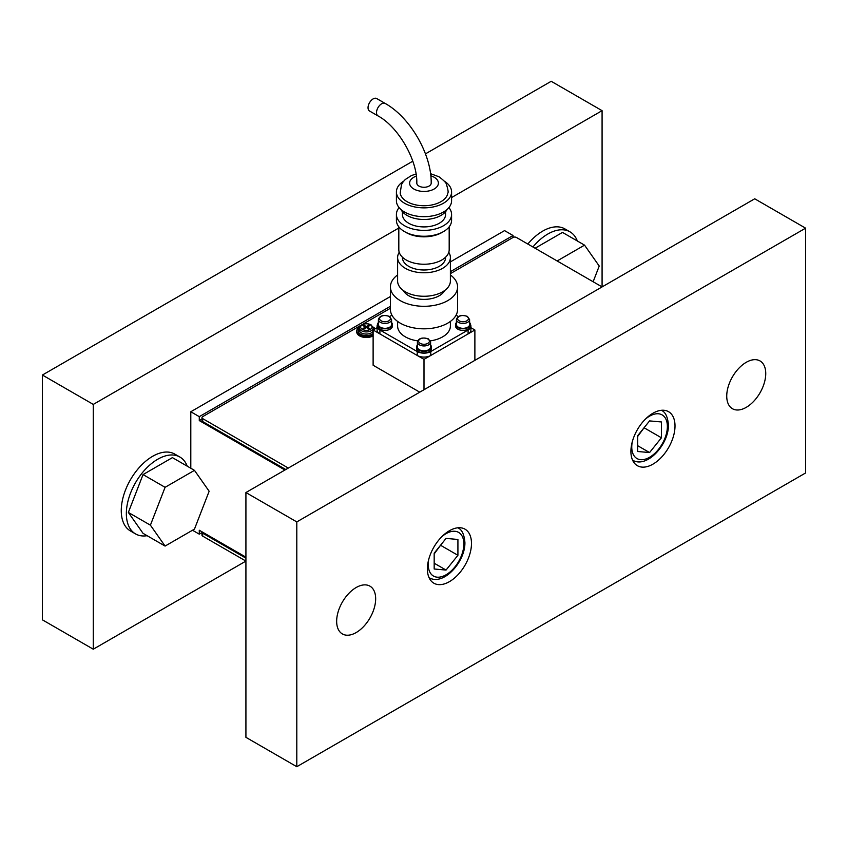 <?xml version="1.0" encoding="UTF-8"?>
<svg xmlns="http://www.w3.org/2000/svg" width="848" height="848" viewBox="0 0 848 848"><rect width="100%" height="100%" fill="white"/><g stroke="black" fill="none" stroke-linecap="round" stroke-linejoin="round"><path stroke-width="1.27" d="M201.972 532.608L199.28 534.155L199.28 530.244L245.92 557.168M201.972 419.018L199.28 420.576L199.28 416.654L390.419 306.298M284.928 470.025L199.28 420.576M450.383 271.678L513.04 235.511L513.04 237.461A2.396 1.389 180 0 1 516.432 237.461L602.08 286.91L602.08 110.664L451.581 197.552M450.383 261.894L504.56 230.614L513.04 235.511M190.8 468.234L190.8 411.757L390.419 296.514M190.8 411.757L199.28 416.654M192.496 530.244L199.28 534.155M765.744 373.576A27.581 15.921 -60 0 1 753.702 401.327A27.581 15.921 -60 0 1 732.449 408.725A27.581 15.921 -60 0 1 726.736 396.09A27.581 15.921 -60 0 1 738.778 368.339A27.581 15.921 -60 0 1 760.031 360.941A27.581 15.921 -60 0 1 765.744 373.576M375.664 598.783A27.581 15.921 -60 0 1 363.622 626.545A27.581 15.921 -60 0 1 342.369 633.933A27.581 15.921 -60 0 1 336.656 621.308A27.581 15.921 -60 0 1 348.698 593.547A27.581 15.921 -60 0 1 369.951 586.159A27.581 15.921 -60 0 1 375.664 598.783M675.008 425.961A31.185 17.999 -60 0 1 661.398 457.337A31.185 17.999 -60 0 1 637.367 465.69A31.185 17.999 -60 0 1 630.912 451.422A31.185 17.999 -60 0 1 644.522 420.036A31.185 17.999 -60 0 1 668.553 411.683A31.185 17.999 -60 0 1 675.008 425.961M471.488 543.462A31.185 17.999 -60 0 1 457.878 574.838A31.185 17.999 -60 0 1 433.847 583.191A31.185 17.999 -60 0 1 427.392 568.923A31.185 17.999 -60 0 1 441.002 537.537A31.185 17.999 -60 0 1 465.033 529.184A31.185 17.999 -60 0 1 471.488 543.462M805.6 472.961L296.8 766.709L296.8 521.912L805.6 228.165L805.6 472.961M296.8 521.912L245.92 492.54L245.92 737.336L296.8 766.709M245.92 492.54L754.72 198.792L805.6 228.165M602.08 110.664L551.2 81.291L425.452 153.88M412.796 161.194L42.4 375.039L42.4 619.835L93.28 649.208L245.92 561.09L202.672 536.116L202.672 533.18L245.92 558.143M398.814 228.017L93.28 404.411L42.4 375.039M93.28 404.411L93.28 649.208M649.568 452.556L637.696 451.496L637.696 435.671L649.568 420.905L661.44 421.965L661.44 437.791L649.568 452.556L637.696 445.709M637.696 436.434L644.48 427.233M661.44 437.791L644.48 427.996M446.048 570.057L434.176 568.997L434.176 553.172L446.048 538.406L457.92 539.466L457.92 555.292L446.048 570.057L434.176 563.21M434.176 553.935L440.96 544.734M457.92 555.292L440.96 545.497M202.672 533.18A2.396 1.389 180 0 1 201.972 532.205A2.396 1.389 180 0 1 202.047 531.844M201.972 532.205L201.972 535.141A2.396 1.389 0 0 0 202.672 536.116M285.776 469.527L202.672 421.551L202.672 418.615A2.396 1.389 180 0 1 201.972 417.629A2.396 1.389 180 0 1 202.672 416.654L360.718 325.409M201.972 417.629L201.972 420.576A2.396 1.389 0 0 0 202.672 421.551M288.32 468.064L202.672 418.615M362.955 324.116L390.419 308.259M450.383 273.639L513.04 237.461M527.827 244.044A44.372 25.62 -60 0 1 542.72 231.101A44.372 25.62 -60 0 1 564.906 228.907L569.994 231.843A44.372 25.62 -60 0 1 577.34 240.98M532.915 246.98A44.372 25.62 -60 0 1 547.808 234.037A44.372 25.62 -60 0 1 569.994 231.843M187.26 466.199A44.372 25.62 120 0 0 179.914 457.051A44.372 25.62 120 0 0 157.728 459.245A44.372 25.62 120 0 0 128.737 498.348A44.372 25.62 120 0 0 135.542 533.911A44.372 25.62 120 0 0 147.139 535.703M179.914 457.051L174.826 454.115A44.372 25.62 120 0 0 152.64 456.309A44.372 25.62 120 0 0 123.649 495.412A44.372 25.62 120 0 0 130.454 530.975L135.542 533.911M535.088 248.241L562.5 232.416L584.548 245.146L599.229 266.039L593.134 281.748M557.136 260.961L584.548 245.146M165.084 546.07L150.403 525.166L165.084 487.314L194.468 470.354L209.149 491.246L194.468 529.11L165.084 546.07L143.036 533.339L128.355 512.436L150.403 525.166M194.468 470.354L172.42 457.623L143.036 474.583L165.084 487.314M143.036 474.583L128.355 512.436M385.193 103.445C410.252 117.384 431.653 154.463 431.197 183.115A7.197 4.155 180 0 1 429.088 186.062A7.197 4.155 180 0 1 421.244 186.952A7.197 4.155 180 0 1 416.803 183.115C417.545 160.198 398.221 126.723 378.007 115.911L369.527 111.014A7.197 4.155 120 0 1 368.424 105.247A7.197 4.155 120 0 1 373.12 98.909A7.197 4.155 120 0 1 376.713 98.548L385.193 103.445A7.197 4.155 120 0 0 381.6 103.806A7.197 4.155 120 0 0 376.904 110.145A7.197 4.155 120 0 0 378.007 115.911M450.383 321.424L450.383 326.077A26.383 15.232 180 0 1 442.656 336.847A26.383 15.232 180 0 1 430.318 340.875M397.617 274.922A33.581 19.387 0 0 0 390.419 286.91A33.581 19.387 0 0 0 411.153 304.824A33.581 19.387 0 0 0 447.744 300.627A33.581 19.387 0 0 0 457.581 286.91A33.581 19.387 0 0 0 450.383 274.922M390.419 286.91L390.419 309.435A33.581 19.387 0 0 0 411.153 327.349A33.581 19.387 0 0 0 447.744 323.141A33.581 19.387 0 0 0 457.581 309.435L457.581 286.91M403.33 290.504A21.582 12.466 0 0 0 439.264 295.729A21.582 12.466 0 0 0 444.67 290.504M399.217 252.301A26.383 15.232 0 0 0 397.617 257.538A26.383 15.232 0 0 0 413.898 271.614A26.383 15.232 0 0 0 442.656 268.307A26.383 15.232 0 0 0 450.383 257.538A26.383 15.232 0 0 0 448.783 252.301M397.617 257.538L397.617 281.038A26.383 15.232 0 0 0 413.898 295.115A26.383 15.232 0 0 0 442.656 291.807A26.383 15.232 0 0 0 450.383 281.038L450.383 257.538M402.418 257.198L402.418 257.538A21.582 12.466 0 0 0 415.743 269.049A21.582 12.466 0 0 0 439.264 266.346A21.582 12.466 0 0 0 445.582 257.538L445.582 257.198M405.386 232.076A25.186 14.543 0 0 0 441.808 232.564A25.186 14.543 0 0 0 442.614 232.076M398.814 226.819L398.814 249.704A25.186 14.543 0 0 0 414.365 263.134A25.186 14.543 0 0 0 441.808 259.986A25.186 14.543 0 0 0 449.186 249.704L449.186 226.819M399.101 207.601A27.581 15.921 0 0 0 396.419 214.449A27.581 15.921 0 0 0 413.442 229.161A27.581 15.921 0 0 0 443.504 225.716A27.581 15.921 0 0 0 451.581 214.449A27.581 15.921 0 0 0 448.899 207.601M396.419 214.449L396.419 220.332A27.581 15.921 0 0 0 413.442 235.044A27.581 15.921 0 0 0 443.504 231.589A27.581 15.921 0 0 0 451.581 220.332L451.581 214.449M402.418 211.671L402.418 214.449A21.582 12.466 0 0 0 415.743 225.971A21.582 12.466 0 0 0 439.264 223.268A21.582 12.466 0 0 0 445.582 214.449L445.582 211.671M400.966 209.509A23.988 13.844 0 0 0 440.96 215.434A23.988 13.844 0 0 0 447.034 209.509M403.722 181.133A27.581 15.921 0 0 0 396.419 191.934A27.581 15.921 0 0 0 413.442 206.647A27.581 15.921 0 0 0 443.504 203.191A27.581 15.921 0 0 0 451.581 191.934A27.581 15.921 0 0 0 444.278 181.133M396.419 191.934L396.419 200.743A27.581 15.921 0 0 0 413.442 215.456A27.581 15.921 0 0 0 443.504 212A27.581 15.921 0 0 0 451.581 200.743L451.581 191.934M416.039 173.999L411.333 175.6L405.291 179.5L403.171 181.832L401.496 184.557L400.182 193.164A23.914 13.801 0 0 0 407.093 201.697A23.914 13.801 0 0 0 432.151 204.909A23.914 13.801 0 0 0 447.818 193.164C448.486 192.401 448.041 189.507 446.472 184.493C446.451 183.083 443.949 180.507 438.978 176.766L430.54 173.681M470.439 324.371A9.593 5.544 180 0 1 470.905 326.077A9.593 5.544 180 0 1 468.096 329.999L430.784 351.538A9.593 5.544 180 0 1 417.216 351.538L417.216 355.46A9.593 5.544 0 0 0 430.784 355.46L468.096 333.911A9.593 5.544 0 0 0 470.905 329.999L470.905 326.077M458.344 316.527L456.054 315.212M389.656 316.527L391.946 315.212M417.216 355.46L379.904 333.911L379.904 329.999A9.593 5.544 180 0 1 377.095 326.077A9.593 5.544 180 0 1 377.561 324.371M379.904 329.999L417.216 351.538M417.682 340.875A26.383 15.232 180 0 1 397.617 326.077L397.617 321.424M377.095 326.077L377.095 329.999A9.593 5.544 0 0 0 379.904 333.911M419.76 392.179L373.12 365.244L373.12 329.999L377.095 327.699M470.905 327.699L474.88 329.999L424 359.372L373.12 329.999M474.88 360.347L474.88 329.999M424 389.73L424 359.372M469.601 322.537A7.431 4.293 180 0 1 470.439 324.519L470.439 326.077A7.431 4.293 180 0 1 468.266 329.119A7.431 4.293 180 0 1 460.167 330.052A7.431 4.293 180 0 1 455.577 326.077L455.577 324.519A7.431 4.293 180 0 1 456.415 322.537M470.439 324.519A7.431 4.293 180 0 1 468.266 327.551A7.431 4.293 180 0 1 460.167 328.483A7.431 4.293 180 0 1 455.577 324.519M391.585 322.537A7.431 4.293 180 0 1 392.423 324.519L392.423 326.077A7.431 4.293 180 0 1 390.25 329.119A7.431 4.293 180 0 1 382.151 330.052A7.431 4.293 180 0 1 377.561 326.077L377.561 324.519A7.431 4.293 180 0 1 378.399 322.537M392.423 324.519A7.431 4.293 180 0 1 390.25 327.551A7.431 4.293 180 0 1 382.151 328.483A7.431 4.293 180 0 1 377.561 324.519M430.593 345.051A7.431 4.293 180 0 1 431.431 347.033L431.431 348.602A7.431 4.293 180 0 1 429.258 351.634A7.431 4.293 180 0 1 421.159 352.567A7.431 4.293 180 0 1 416.569 348.602L416.569 347.033A7.431 4.293 180 0 1 417.407 345.051M431.431 347.033A7.431 4.293 180 0 1 429.258 350.076A7.431 4.293 180 0 1 421.159 350.998A7.431 4.293 180 0 1 416.569 347.033M456.415 319.622L456.415 324.519A6.593 3.805 0 0 0 460.485 328.028A6.593 3.805 0 0 0 467.672 327.211A6.593 3.805 0 0 0 469.601 324.519L469.601 319.622L467.428 316.378C461.27 314.587 457.602 315.668 456.415 319.622A6.593 3.805 0 0 0 458.344 322.314A6.593 3.805 0 0 0 467.672 322.314A6.593 3.805 0 0 0 469.601 319.622M378.399 319.622L378.399 324.519A6.593 3.805 0 0 0 382.469 328.028A6.593 3.805 0 0 0 389.656 327.211A6.593 3.805 0 0 0 391.585 324.519L391.585 319.622L389.412 316.378C383.254 314.587 379.586 315.668 378.399 319.622A6.593 3.805 0 0 0 380.328 322.314A6.593 3.805 0 0 0 389.656 322.314A6.593 3.805 0 0 0 391.585 319.622M417.407 342.136L417.407 347.033A6.593 3.805 0 0 0 421.477 350.553A6.593 3.805 0 0 0 428.664 349.726A6.593 3.805 0 0 0 430.593 347.033L430.593 342.136L428.42 338.893C422.262 337.101 418.594 338.182 417.407 342.136A6.593 3.805 0 0 0 419.336 344.829A6.593 3.805 0 0 0 428.664 344.829A6.593 3.805 0 0 0 430.593 342.136M373.12 334.896A9.593 5.544 180 0 1 362.668 336.094A9.593 5.544 180 0 1 356.743 330.974A9.593 5.544 180 0 1 359.552 327.063A9.593 5.544 180 0 1 359.626 327.021M373.046 327.021A9.593 5.544 180 0 1 375.166 328.812M365.488 327.063L362.944 325.59L363.792 325.102L366.336 326.575L368.88 325.102L369.728 325.59L367.184 327.063L369.728 328.526L368.88 329.024L366.336 327.551L363.792 329.024L362.944 328.526L365.488 327.063L365.626 327.964M367.184 327.063L367.046 327.964M368.88 325.102L368.88 326.077M366.336 326.575L366.336 327.551M363.792 325.102L363.792 326.077M373.12 335.872A9.593 5.544 180 0 1 362.668 337.069A9.593 5.544 180 0 1 356.743 331.96L356.743 330.974M661.419 410.337A28.779 16.621 120 0 0 661.355 410.305L661.419 410.337C665.415 412.011 667.747 416.898 668.425 424.975C668.934 444.151 647.035 468.806 632.629 460.188A28.779 16.621 120 0 1 632.576 460.157L632.629 460.188M645.349 419.188A25.186 14.543 -60 0 1 649.568 416.167A25.186 14.543 -60 0 1 667.376 426.449A25.186 14.543 -60 0 1 649.568 457.295A25.186 14.543 -60 0 1 631.76 447.013A25.186 14.543 -60 0 1 632.269 441.85M457.899 527.838A28.779 16.621 120 0 0 457.835 527.806L457.899 527.838C461.895 529.512 464.227 534.399 464.905 542.476C465.414 561.652 443.515 586.307 429.109 577.689A28.779 16.621 120 0 1 429.056 577.658L429.109 577.689M441.829 536.689A25.186 14.543 -60 0 1 446.048 533.668A25.186 14.543 -60 0 1 463.856 543.95A25.186 14.543 -60 0 1 446.048 574.796A25.186 14.543 -60 0 1 428.24 564.514A25.186 14.543 -60 0 1 428.749 559.351M416.347 176.087A14.395 8.31 0 0 0 413.824 177.243A14.395 8.31 0 0 0 413.824 188.998A14.395 8.31 0 0 0 434.176 188.998A14.395 8.31 0 0 0 434.176 177.243A14.395 8.31 0 0 0 430.795 175.79M468.096 329.999L468.096 333.911M430.784 355.46L430.784 351.538M459.192 320.841A5.395 3.116 180 0 1 459.192 316.431A5.395 3.116 180 0 1 466.824 316.431A5.395 3.116 180 0 1 466.824 320.841A5.395 3.116 180 0 1 459.192 320.841M381.176 320.841A5.395 3.116 180 0 1 381.176 316.431A5.395 3.116 180 0 1 388.808 316.431A5.395 3.116 180 0 1 388.808 320.841A5.395 3.116 180 0 1 381.176 320.841M420.184 343.366A5.395 3.116 180 0 1 420.184 338.956A5.395 3.116 180 0 1 427.816 338.956A5.395 3.116 180 0 1 427.816 343.366A5.395 3.116 180 0 1 420.184 343.366M373.268 328.367A8.183 4.728 180 0 1 374.116 329.416M373.12 333.518A8.183 4.728 180 0 1 372.124 334.218A8.183 4.728 180 0 1 360.548 334.218A8.183 4.728 180 0 1 359.404 328.367M373.194 327.71A6.879 3.964 180 0 1 371.201 330.762A6.879 3.964 180 0 1 361.471 330.762A6.879 3.964 180 0 1 359.478 327.71C361.471 323.618 365.297 322.611 370.947 324.678L373.194 327.71L373.417 329.734A7.091 4.092 180 0 1 373.427 329.819M373.12 331.176A7.091 4.092 180 0 1 371.35 332.882A7.091 4.092 180 0 1 361.322 332.882A7.091 4.092 180 0 1 359.255 329.734L359.478 327.71M362.319 329.384A5.682 3.275 180 0 1 362.319 324.742A5.682 3.275 180 0 1 370.353 324.742A5.682 3.275 180 0 1 370.353 329.384A5.682 3.275 180 0 1 362.319 329.384"/></g></svg>
